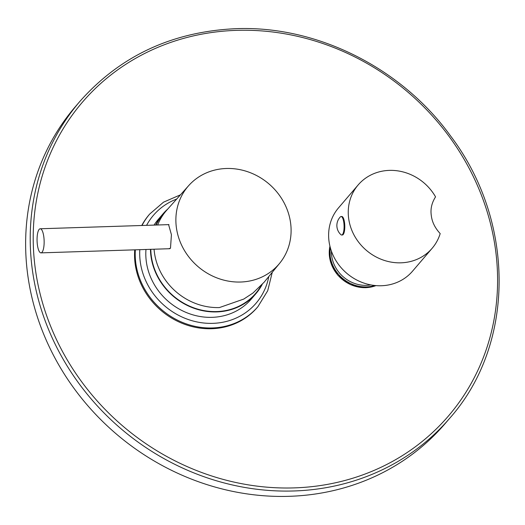 <?xml version="1.0" encoding="UTF-8"?>
<svg xmlns="http://www.w3.org/2000/svg" width="525" height="525" viewBox="0 0 525 525"><rect width="100%" height="100%" fill="white"/><g stroke="black" fill="none" stroke-linecap="round" stroke-linejoin="round"><path stroke-width="0.79" d="M340.266 216.989A9.253 2.71 88.2 0 1 340.344 216.897A9.253 2.71 88.2 0 1 341.079 216.517A9.253 2.71 88.2 0 1 344 224.254A9.253 2.71 88.2 0 1 342.484 234.55A9.253 2.71 -91.8 0 1 341.67 235.016L342.372 234.997A9.253 2.71 -91.8 0 0 343.179 234.524A9.253 2.71 88.2 0 0 344.702 224.234A9.253 2.71 88.2 0 0 341.775 216.497L341.079 216.517M340.344 216.897A12.41 12.41 0 0 0 340.922 234.688A9.253 2.71 -91.8 0 0 341.67 235.016M432.147 248.279A48.7 44.349 -139.4 0 0 440.186 233.592C434.962 227.942 431.996 221.872 431.281 215.381C430.336 208.996 431.753 202.821 435.547 196.862A48.7 44.349 40.6 0 0 358.168 184.925A48.7 44.349 40.6 0 0 348.613 218.105A48.7 44.349 -139.4 0 0 382.699 259.862A48.7 44.349 -139.4 0 0 432.147 248.279L412.519 271.202A48.7 44.349 -139.4 0 1 363.07 282.785A48.7 44.349 -139.4 0 1 328.985 241.027A48.7 44.349 40.6 0 1 338.54 207.848L358.168 184.925M135.345 249.821A71.223 64.864 40.6 0 0 212.343 327.954A71.223 64.864 40.6 0 0 257.9 306.692L257.25 307.46A71.223 64.864 -139.4 0 1 211.687 328.722A71.223 64.864 -139.4 0 1 134.741 249.841M141.763 225.494A71.223 64.864 -139.4 0 1 149.054 214.804L149.71 214.043A71.223 64.864 40.6 0 0 142.019 225.488M449.695 418.267L445.115 423.616A243.495 221.747 -139.4 0 1 289.36 496.315A243.495 221.747 40.6 0 1 56.234 360.413A243.495 221.747 40.6 0 1 75.219 106.851L79.8 101.502A243.495 221.747 40.6 0 0 60.815 355.064A243.495 221.747 40.6 0 0 293.941 490.967A243.495 221.747 40.6 0 0 449.695 418.267C515.333 344.413 515.589 221.642 450.457 135.804C401.251 67.666 316.529 25.377 235.771 28.685C172.115 31.664 120.127 55.939 79.8 101.502M167.803 208.996A61.241 55.768 40.6 0 0 162.921 213.964L158.274 219.391A61.241 55.768 40.6 0 0 154.035 225.1M145.97 249.48A61.241 55.768 40.6 0 0 212.126 317.336A61.241 55.768 40.6 0 0 251.298 299.053L255.944 293.632A61.241 55.768 40.6 0 0 262.211 284.452M162.921 213.964A61.241 55.768 40.6 0 0 155.689 225.048M150.452 249.336A61.241 55.768 40.6 0 0 216.773 311.909A61.241 55.768 40.6 0 0 255.944 293.632M261.168 285.587A60.874 55.44 -139.4 0 1 216.727 311.568A60.874 55.44 -139.4 0 1 150.8 249.323M156.102 225.035A60.874 55.44 -139.4 0 1 165.277 211.916M279.595 263.36A59.817 54.475 40.6 0 0 283.31 201.377A59.817 54.475 40.6 0 0 226.314 168.492A59.817 54.475 -139.4 0 0 188.744 185.561A59.817 54.475 -139.4 0 0 183.12 248.141A59.817 54.475 -139.4 0 0 240.66 282.023A59.817 54.475 40.6 0 0 279.595 263.36L264.121 282.227L252.899 293.075L243.757 299.073L219.43 307.565A60.506 55.105 -139.4 0 1 154.061 249.218M157.651 224.982A60.506 55.105 -139.4 0 1 166.917 209.987L188.744 185.561M168.125 224.648L168.558 224.51L171.426 234.721L170.487 248.227L168.643 248.745M39.158 229.379A12.055 3.524 -91.8 0 0 37.177 242.786A12.055 3.524 -91.8 0 0 40.989 252.866A12.055 3.524 -91.8 0 0 42.046 252.256A12.055 3.524 -91.8 0 0 44.028 238.849A12.055 3.524 -91.8 0 0 40.215 228.769A12.055 3.524 -91.8 0 0 39.158 229.379M331.4 251.121A32.504 29.603 40.6 0 0 366.601 285.351A32.504 29.603 40.6 0 0 370.86 284.911M330.232 247.373A33.725 30.712 40.6 0 0 366.424 286.886A33.725 30.712 40.6 0 0 374.745 285.488M329.936 246.199A33.725 30.712 40.6 0 0 365.767 287.647A33.725 30.712 40.6 0 0 375.946 285.607M236.499 30.358A241.06 219.529 40.6 0 0 35.011 266.556A241.06 219.529 40.6 0 0 294.302 487.889A241.06 219.529 40.6 0 0 495.79 251.692A241.06 219.529 40.6 0 0 236.499 30.358M176.695 199.041A67.567 61.537 40.6 0 0 146.587 225.343M139.808 249.677A67.567 61.537 40.6 0 0 212.887 323.348A67.567 61.537 40.6 0 0 268.813 276.498M375.998 285.607L365.663 287.713L350.431 284.622L337.713 275.1L330.33 261.26L329.923 246.146M180.469 194.821L163.531 202.164L149.71 214.043M257.9 306.692L267.717 290.732L272.265 272.291M169.87 248.706L40.989 252.866M168.958 224.621L40.215 228.769"/></g></svg>
